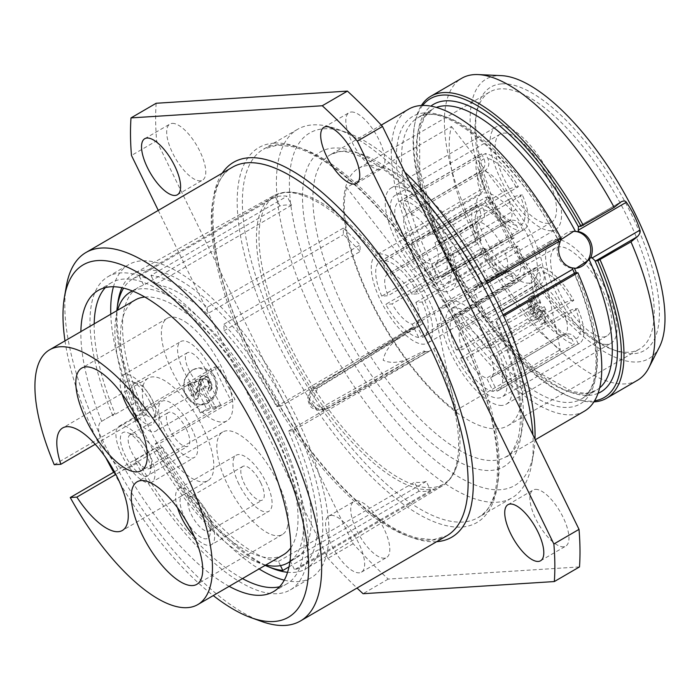 <?xml version="1.0" encoding="UTF-8"?>
<svg xmlns="http://www.w3.org/2000/svg" width="700" height="700" viewBox="0 0 700 700"><rect width="100%" height="100%" fill="white"/><g stroke="black" fill="none" stroke-linecap="round" stroke-linejoin="round"><path stroke-width="0.53" stroke-dasharray="3.5 2.62" d="M64.986 340.856A203.91 78.181 -120.2 0 0 105.77 457.642M113.636 472.264A203.91 78.181 -120.2 0 0 213.273 595.586M94.194 323.855A174.248 66.815 -120.2 0 0 114.984 413.56L101.675 421.312A27.808 10.657 -120.2 0 0 101.351 421.488A27.808 10.657 -120.2 0 0 103.862 446.67A27.808 10.657 -120.2 0 0 125.388 469.945L138.705 462.192A174.248 66.815 -120.2 0 0 242.48 578.585M101.675 421.312A174.248 66.815 59.8 0 1 80.876 331.608M229.162 586.337A174.248 66.815 59.8 0 1 125.388 469.945M66.334 286.195A213.176 81.743 -120.2 0 0 122.587 477.855A213.176 81.743 -120.2 0 0 261.476 621.407M192.168 370.002L184.52 379.059L183.689 391.387L190.269 401.494L201.285 404.915L208.171 402.824L215.556 393.785L215.994 381.483L209.528 371.368L198.931 367.92L192.168 370.002M192.605 369.976A18.541 16.817 -93.6 0 1 199.43 367.885A18.541 16.817 -93.6 0 1 216.764 381.43A18.541 16.817 -93.6 0 1 208.609 402.789A18.541 16.817 -93.6 0 1 201.784 404.88A18.541 16.817 -93.6 0 1 184.459 391.335A18.541 16.817 -93.6 0 1 192.605 369.976M197.934 398.475L201.933 380.783L203.875 378.56L206.885 379.549L209.16 383.162L209.808 385.525L208.88 388.815L209.921 390.95L211.286 389.602L212.03 386.977L211.977 384.808L210.079 379.881L208.442 377.545L204.409 375.506L201.836 376.451L200.471 377.79L196.263 395.054L190.426 383.092L188.457 384.239L195.965 399.621L197.934 398.475L197.234 398.519L201.171 380.835L202.335 379.059L204.715 378.77L207.541 381.5A213.176 81.743 59.8 0 0 208.381 383.215L209.037 385.578L208.136 388.859A213.176 81.743 59.8 0 0 209.221 390.994L210.577 389.646L211.286 387.021L210.14 381.64A213.176 81.743 59.8 0 1 209.3 379.934L207.673 377.598L203.691 375.55L201.127 376.495L199.754 377.842L195.51 395.106A213.176 81.743 59.8 0 1 189.718 383.136L187.749 384.283A213.176 81.743 59.8 0 0 195.265 399.665L197.234 398.519M201.933 380.783L201.171 380.835M203.088 379.015L202.335 379.059M203.875 378.56L203.123 378.604M205.476 378.726L204.715 378.77M206.885 379.549L206.115 379.592M208.32 381.456L207.541 381.5M209.16 383.162L208.381 383.215M209.808 385.525L209.037 385.578M209.641 387.266L208.889 387.319M208.88 388.815L208.136 388.859M209.921 390.95L209.221 390.994M211.286 389.602L210.577 389.646M212.03 386.977L211.286 387.021M211.977 384.808L211.225 384.86M210.919 381.588L210.14 381.64M210.079 379.881L209.3 379.934M208.442 377.545L207.673 377.598M206.815 376.294L206.071 376.346M204.409 375.506L203.691 375.55M202.624 375.996L201.915 376.04M201.836 376.451L201.127 376.495M200.471 377.79L199.754 377.842M199.71 379.339L198.975 379.382M196.263 395.054L195.51 395.106M190.426 383.092L189.718 383.136M188.457 384.239L187.749 384.283M195.965 399.621L195.265 399.665M158.27 210.411L327.976 558.355A352.205 135.048 -120.2 0 0 357.017 588.053M331.118 515.392A32.436 12.443 59.8 0 1 357.368 540.531A32.436 12.443 59.8 0 1 361.445 572.145A32.436 12.443 59.8 0 1 359.126 572.819A32.436 12.443 59.8 0 1 332.876 547.689A32.436 12.443 59.8 0 1 328.799 516.075A32.436 12.443 59.8 0 1 331.118 515.392M156.153 103.267A352.205 135.048 -120.2 0 0 156.625 140.822L131.477 155.461M156.625 140.822L353.132 543.716A352.205 135.048 -120.2 0 0 388.22 579.075L579.495 566.921M351.365 112.009A32.436 12.443 59.8 0 1 377.615 137.139A32.436 12.443 59.8 0 1 381.692 168.752A32.436 12.443 59.8 0 1 379.374 169.435A32.436 12.443 59.8 0 1 353.124 144.296A32.436 12.443 59.8 0 1 349.055 112.683A32.436 12.443 59.8 0 1 351.365 112.009M535.421 489.37A32.436 12.443 59.8 0 1 561.671 514.509A32.436 12.443 59.8 0 1 565.749 546.122A32.436 12.443 59.8 0 1 563.43 546.796A32.436 12.443 59.8 0 1 537.18 521.666A32.436 12.443 59.8 0 1 533.102 490.052A32.436 12.443 59.8 0 1 535.421 489.37M356.274 500.754A32.436 12.443 59.8 0 1 382.524 525.892A32.436 12.443 59.8 0 1 386.592 557.506A32.436 12.443 59.8 0 1 384.283 558.18A32.436 12.443 59.8 0 1 358.033 533.041A32.436 12.443 59.8 0 1 353.955 501.427A32.436 12.443 59.8 0 1 356.274 500.754M172.218 123.393A32.436 12.443 59.8 0 1 198.468 148.523A32.436 12.443 59.8 0 1 202.545 180.136A32.436 12.443 59.8 0 1 200.226 180.81A32.436 12.443 59.8 0 1 173.976 155.68A32.436 12.443 59.8 0 1 169.899 124.066A32.436 12.443 59.8 0 1 172.218 123.393M353.132 543.716L327.976 558.355M388.22 579.075L363.072 593.714M534.984 439.075A203.91 78.181 59.8 0 1 533.593 453.241A203.91 78.181 59.8 0 1 500.238 489.729A203.91 78.181 -120.2 0 1 326.533 314.694A203.91 78.181 -120.2 0 1 324.188 128.774A203.91 78.181 59.8 0 1 346.938 132.606L336.569 128.879A213.176 81.743 59.8 0 0 312.786 124.88A213.176 81.743 -120.2 0 0 297.561 129.325A213.176 81.743 -120.2 0 0 324.345 337.076A213.176 81.743 -120.2 0 0 496.843 502.241A213.176 81.743 59.8 0 0 512.059 497.796A213.176 81.743 59.8 0 0 531.711 464.091A213.176 81.743 59.8 0 0 532.91 434.831M336.569 128.879A213.176 81.743 59.8 0 1 410.471 183.785M346.938 132.606A203.91 78.181 59.8 0 1 404.766 172.104M473.909 287.569L479.903 287.192A182.131 69.834 -120.2 0 0 304.964 175.192A182.131 69.834 -120.2 0 0 438.252 448.472A182.131 69.834 -120.2 0 0 496.702 321.65L490.718 322.026A3.71 1.417 59.8 0 1 487.559 318.841L473.952 290.955A3.71 1.417 59.8 0 1 473.646 287.648A3.71 1.417 59.8 0 1 473.909 287.569L558.25 238.473A3.71 1.417 59.8 0 0 557.988 238.551A3.71 1.417 59.8 0 0 557.742 238.822A166.373 63.796 -120.2 0 0 398.519 137.918A166.373 63.796 -120.2 0 0 520.074 387.135A166.373 63.796 -120.2 0 0 574.245 272.668M486.465 281.741L482.685 283.946C479.281 286.02 478.354 287.105 479.903 287.192L479.15 287C451.377 235.244 412.072 188.107 379.286 166.53C358.409 154.053 344.26 149.336 336.849 152.39L330.234 154.814A174.711 66.99 -120.2 0 0 360.238 339.509A174.711 66.99 -120.2 0 0 506.03 456.802A174.711 66.99 -120.2 0 0 499.485 318.404L503.633 315.989M499.485 318.404C496.081 320.477 495.154 321.562 496.702 321.65L495.941 321.44C517.151 372.234 524.562 411.136 518.157 438.156C513.721 450.126 509.679 456.347 506.03 456.802L535.308 439.757M584.447 411.154A174.711 66.99 59.8 0 1 438.655 293.86A174.711 66.99 59.8 0 1 408.651 109.165M573.212 231.35A18.541 16.817 86.4 0 0 572.714 231.376A18.541 16.817 86.4 0 0 559.099 258.484A18.541 16.817 86.4 0 0 575.067 268.371A18.541 16.817 86.4 0 0 575.566 268.336M422.642 105.455A172.856 66.281 -120.2 0 0 414.365 126.035A172.856 66.281 -120.2 0 0 459.979 281.444A172.856 66.281 -120.2 0 0 572.6 397.854A172.856 66.281 -120.2 0 0 594.58 400.811M558.11 240.039L557.742 238.822M561.102 238.297L558.25 238.473M637.525 380.249A174.711 66.99 59.8 0 1 625.048 383.898A174.711 66.99 -120.2 0 1 483.683 248.526A174.711 66.99 -120.2 0 1 461.729 78.269M659.409 347.043A161.735 62.011 59.8 0 1 637.385 361.97A161.735 62.011 -120.2 0 1 499.608 223.134A161.735 62.011 -120.2 0 1 497.752 75.661A161.735 62.011 59.8 0 1 501.419 75.635M593.915 401.887A174.711 66.99 59.8 0 1 574.674 398.598A174.711 66.99 59.8 0 1 460.845 280.936A174.711 66.99 59.8 0 1 414.741 123.865A174.711 66.99 59.8 0 1 421.374 105.507M501.751 83.869A152.469 58.459 59.8 0 1 631.636 214.742A152.469 58.459 59.8 0 1 633.386 353.762A152.469 58.459 59.8 0 1 616.376 350.901A152.469 58.459 59.8 0 1 517.046 248.229A152.469 58.459 59.8 0 1 476.814 111.151A152.469 58.459 59.8 0 1 501.751 83.869M358.269 168.525A148.759 57.041 59.8 0 1 368.891 165.419A148.759 57.041 59.8 0 1 489.265 280.674A148.759 57.041 59.8 0 1 507.955 425.652A148.759 57.041 59.8 0 1 497.332 428.75A148.759 57.041 59.8 0 1 376.959 313.495A148.759 57.041 59.8 0 1 358.269 168.525L489.773 91.971A148.759 57.041 -120.2 0 1 500.395 88.865A148.759 57.041 59.8 0 1 620.76 204.129A148.759 57.041 59.8 0 1 639.45 349.099A148.759 57.041 59.8 0 1 628.827 352.205A148.759 57.041 -120.2 0 1 612.229 349.414L616.376 350.901M489.773 91.971A148.759 57.041 -120.2 0 0 476.061 115.491A148.759 57.041 -120.2 0 0 515.314 249.235A148.759 57.041 -120.2 0 0 612.229 349.414M346.623 187.53A147.367 56.508 -120.2 0 0 455.481 410.716L437.421 324.721A61.171 23.459 59.8 0 0 411.014 270.576L346.623 187.53L451.491 126.49A147.367 56.508 59.8 0 0 560.341 349.668L542.281 263.681L437.421 324.721M446.574 291.76A59.316 22.741 59.8 0 1 398.58 245.805A59.316 22.741 59.8 0 1 391.125 187.994A59.316 22.741 59.8 0 1 395.36 186.76A59.316 22.741 59.8 0 1 443.363 232.715A59.316 22.741 59.8 0 1 450.817 290.526A59.316 22.741 59.8 0 1 446.574 291.76M502.023 405.431A59.316 22.741 59.8 0 1 454.02 359.476A59.316 22.741 59.8 0 1 446.565 301.665A59.316 22.741 59.8 0 1 450.809 300.431A59.316 22.741 59.8 0 1 498.802 346.386A59.316 22.741 59.8 0 1 506.258 404.197A59.316 22.741 59.8 0 1 502.023 405.431M412.624 199.5A50.977 19.547 -120.2 0 0 395.325 195.204A50.977 19.547 -120.2 0 0 396.191 233.1A50.977 19.547 -120.2 0 0 429.319 279.011A50.977 19.547 -120.2 0 0 446.618 283.316A50.977 19.547 -120.2 0 0 445.751 245.42A50.977 19.547 -120.2 0 0 412.624 199.5M400.767 236.311A43.566 16.704 59.8 0 1 399.053 201.609A43.566 16.704 59.8 0 1 400.321 201.049L481.512 153.781A43.566 16.704 59.8 0 0 480.244 154.35A43.566 16.704 59.8 0 0 481.959 189.053L485.301 189.157L480.883 192.955L407.094 235.909L400.767 236.311L481.959 189.053M481.512 153.781L483.971 158.821C485.975 164.141 484.855 168.332 480.611 171.412L406.822 214.366L400.321 201.049M406.822 214.366A28.639 10.981 -120.2 0 0 406.56 214.506A28.639 10.981 -120.2 0 0 407.094 235.909M404.215 200.795A43.566 16.704 59.8 0 1 437.168 234.001L430.841 234.404A28.639 10.981 -120.2 0 0 410.716 214.121L404.215 200.795L485.406 153.536A43.566 16.704 59.8 0 1 518.359 186.734L437.168 234.001M441.175 242.209A43.566 16.704 59.8 0 1 442.89 276.911A43.566 16.704 59.8 0 1 441.613 277.471L435.12 264.154A28.639 10.981 -120.2 0 0 435.382 264.014A28.639 10.981 -120.2 0 0 434.849 242.602L441.175 242.209L522.366 194.941A43.566 16.704 -120.2 0 1 524.072 229.644A43.566 16.704 -120.2 0 1 522.804 230.213L441.613 277.471M437.719 277.725A43.566 16.704 59.8 0 1 404.766 244.519L485.957 197.251A43.566 16.704 -120.2 0 0 518.91 230.457L437.719 277.725L431.226 264.399A28.639 10.981 -120.2 0 1 411.092 244.116L404.766 244.519M506.179 391.326A50.977 19.547 -120.2 0 0 488.801 335.912A50.977 19.547 -120.2 0 0 450.765 308.875A50.977 19.547 -120.2 0 0 446.644 314.536A50.977 19.547 -120.2 0 0 464.021 369.959A50.977 19.547 -120.2 0 0 502.058 396.988A50.977 19.547 -120.2 0 0 506.179 391.326M456.207 349.983A43.566 16.704 59.8 0 1 454.492 315.28A43.566 16.704 59.8 0 1 455.77 314.72L536.952 267.453A43.566 16.704 59.8 0 0 535.684 268.021A43.566 16.704 59.8 0 0 537.399 302.724L540.75 302.829L536.331 306.626L462.534 349.589L456.207 349.983L537.399 302.724M536.952 267.453L539.411 272.493C541.415 277.812 540.295 282.012 536.06 285.084L462.262 328.037L455.77 314.72M462.262 328.037A28.639 10.981 -120.2 0 0 462 328.178A28.639 10.981 -120.2 0 0 462.534 349.589M459.664 314.466A43.566 16.704 59.8 0 1 492.616 347.672L486.29 348.075A28.639 10.981 -120.2 0 0 466.156 327.793L459.664 314.466L540.855 267.207A43.566 16.704 59.8 0 1 573.799 300.414L492.616 347.672M496.615 355.88A43.566 16.704 59.8 0 1 498.33 390.582A43.566 16.704 59.8 0 1 497.061 391.142L490.56 377.825A28.639 10.981 -120.2 0 0 490.823 377.685A28.639 10.981 -120.2 0 0 490.289 356.283L496.615 355.88L577.806 308.613A43.566 16.704 -120.2 0 1 579.521 343.315A43.566 16.704 -120.2 0 1 578.253 343.884L497.061 391.142M493.168 391.396A43.566 16.704 59.8 0 1 460.215 358.19L541.406 310.922A43.566 16.704 -120.2 0 0 574.35 344.129L493.168 391.396L486.666 378.07A28.639 10.981 -120.2 0 1 466.541 357.787L460.215 358.19M423.377 297.701A50.977 19.547 -120.2 0 0 376.311 255.01A50.977 19.547 -120.2 0 0 380.537 300.422A50.977 19.547 -120.2 0 0 427.604 343.123A50.977 19.547 -120.2 0 0 423.377 297.701M381.754 296.118A43.566 16.704 59.8 0 1 380.039 261.415A43.566 16.704 59.8 0 1 381.308 260.846L477.295 204.977A43.566 16.704 59.8 0 0 476.026 205.537A43.566 16.704 59.8 0 0 477.741 240.24L481.084 240.354L476.665 244.151L388.08 295.715L381.754 296.118L477.741 240.24M477.295 204.977L479.754 210.009C481.758 215.329 480.637 219.529 476.394 222.6L387.809 274.172L381.308 260.846M387.809 274.172A28.639 10.981 -120.2 0 0 387.546 274.312A28.639 10.981 -120.2 0 0 388.08 295.715M385.201 260.601A43.566 16.704 59.8 0 1 418.154 293.808L411.828 294.21A28.639 10.981 -120.2 0 0 391.703 273.928L385.201 260.601L481.189 204.724A43.566 16.704 59.8 0 1 514.141 237.93L418.154 293.808M422.161 302.006A43.566 16.704 59.8 0 1 423.876 336.709A43.566 16.704 59.8 0 1 422.599 337.277L416.106 323.96A28.639 10.981 -120.2 0 0 416.369 323.82A28.639 10.981 -120.2 0 0 415.835 302.409L422.161 302.006L518.14 246.138A43.566 16.704 -120.2 0 1 519.855 280.84A43.566 16.704 -120.2 0 1 518.586 281.4L422.599 337.277M418.705 337.523A43.566 16.704 59.8 0 1 385.752 304.325L481.74 248.447A43.566 16.704 -120.2 0 0 514.692 281.654L418.705 337.523L412.213 324.205A28.639 10.981 -120.2 0 1 392.079 303.922L385.752 304.325M455.481 410.716L560.341 349.668M451.491 126.49L515.874 209.536A61.171 23.459 59.8 0 1 542.281 263.681M545.921 309.96L541.249 310.257L546.858 321.746L545.291 321.842L532.49 295.592L534.048 295.496L539.648 306.976L544.329 306.679L545.921 309.96L541.485 312.55L536.812 312.848L542.413 324.328L540.855 324.433L528.054 298.174L529.611 298.078L535.211 309.566L539.884 309.269L541.485 312.55M541.336 317.021L539.779 317.118L531.773 300.711L533.339 300.615L541.336 317.021L536.9 319.602L535.343 319.707L527.336 303.301L528.894 303.196L536.9 319.602M535.824 312.296L534.266 312.392L531.064 305.83L532.621 305.734L535.824 312.296L531.379 314.877L529.821 314.983L526.619 308.42L528.185 308.315L531.379 314.877M528.238 236.661A50.977 19.547 -120.2 0 0 481.171 193.961A50.977 19.547 -120.2 0 0 485.398 239.382A50.977 19.547 -120.2 0 0 532.464 282.074A50.977 19.547 -120.2 0 0 528.238 236.661M541.249 310.257L536.812 312.848M544.329 306.679L539.884 309.269M539.648 306.976L535.211 309.566M534.048 295.496L529.611 298.078M532.49 295.592L528.054 298.174M545.291 321.842L540.855 324.433M546.858 321.746L542.413 324.328M539.779 317.118L535.343 319.707M533.339 300.615L528.894 303.196M531.773 300.711L527.336 303.301M534.266 312.392L529.821 314.983M532.621 305.734L528.185 308.315M531.064 305.83L526.619 308.42M517.484 138.46A50.977 19.547 -120.2 0 0 500.185 134.155A50.977 19.547 -120.2 0 0 501.051 172.051A50.977 19.547 -120.2 0 0 534.179 217.971A50.977 19.547 -120.2 0 0 551.477 222.268A50.977 19.547 -120.2 0 0 550.62 184.38A50.977 19.547 -120.2 0 0 517.484 138.46M551.442 230.72A59.316 22.741 59.8 0 1 503.44 184.756A59.316 22.741 59.8 0 1 495.994 126.954A59.316 22.741 59.8 0 1 500.229 125.711A59.316 22.741 59.8 0 1 548.222 171.675A59.316 22.741 59.8 0 1 555.678 229.477A59.316 22.741 59.8 0 1 551.442 230.72M611.048 330.277A50.977 19.547 -120.2 0 0 593.67 274.864A50.977 19.547 -120.2 0 0 555.634 247.835A50.977 19.547 -120.2 0 0 551.504 253.496A50.977 19.547 -120.2 0 0 568.881 308.91A50.977 19.547 -120.2 0 0 606.926 335.947A50.977 19.547 -120.2 0 0 611.048 330.277M606.883 344.391A59.316 22.741 59.8 0 1 558.889 298.428A59.316 22.741 59.8 0 1 551.434 240.625A59.316 22.741 59.8 0 1 555.669 239.382A59.316 22.741 59.8 0 1 603.671 285.346A59.316 22.741 59.8 0 1 611.117 343.149A59.316 22.741 59.8 0 1 606.883 344.391M514.141 237.93L511.752 238.079C508.891 238.499 505.111 240.021 500.421 242.638L411.828 294.21M500.421 242.638A28.639 10.981 -120.2 0 0 480.287 222.355L391.703 273.928M480.287 222.355C484.531 219.284 485.651 215.084 483.648 209.764L481.189 204.724M518.586 281.4L516.136 276.369C513.205 271.582 509.39 270.261 504.691 272.387A28.639 10.981 -120.2 0 0 504.954 272.248A28.639 10.981 -120.2 0 0 504.42 250.845L415.835 302.409M504.42 250.845C509.119 248.229 512.89 246.706 515.751 246.286L518.14 246.138M481.74 248.447L485.074 248.526L480.673 252.35L392.079 303.922M480.673 252.35A28.639 10.981 -120.2 0 0 500.798 272.632L412.213 324.205M416.369 323.82L505.181 272.125L416.106 323.96M500.798 272.632L506.336 271.766L512.234 276.614L514.692 281.654M518.359 186.734L515.97 186.891C513.109 187.311 509.329 188.834 504.639 191.45L430.841 234.404M504.639 191.45A28.639 10.981 -120.2 0 0 484.505 171.168L410.716 214.121M484.505 171.168C488.749 168.088 489.869 163.888 487.865 158.567L485.406 153.536M522.804 230.213L520.354 225.172C517.423 220.395 513.608 219.065 508.909 221.191A28.639 10.981 -120.2 0 0 509.171 221.051A28.639 10.981 -120.2 0 0 508.637 199.649L434.849 242.602M508.637 199.649C513.336 197.032 517.108 195.519 519.969 195.09L522.366 194.941M485.957 197.251L489.291 197.339L484.89 201.162L411.092 244.116M484.89 201.162A28.639 10.981 -120.2 0 0 505.015 221.445L431.226 264.399M435.382 264.014L509.399 220.929L435.12 264.154M505.015 221.445L510.554 220.579L516.451 225.418L518.91 230.457M573.799 300.414L571.41 300.562C568.549 300.983 564.778 302.505 560.079 305.121L486.29 348.075M560.079 305.121A28.639 10.981 -120.2 0 0 539.954 284.839L466.156 327.793M539.954 284.839C544.189 281.759 545.309 277.567 543.305 272.248L540.855 267.207M578.253 343.884L575.794 338.844C572.863 334.066 569.056 332.736 564.349 334.863A28.639 10.981 -120.2 0 0 564.611 334.723A28.639 10.981 -120.2 0 0 564.077 313.32L490.289 356.283M564.077 313.32C568.776 310.704 572.556 309.19 575.409 308.77L577.806 308.613M541.406 310.922L544.731 311.01L540.33 314.834L466.541 357.787M540.33 314.834A28.639 10.981 -120.2 0 0 560.455 335.116L486.666 378.07M490.823 377.685L564.839 334.6L490.56 377.825M560.455 335.116L565.994 334.25L571.9 339.098L574.35 344.129M114.984 413.56A27.808 10.657 -120.2 0 0 114.669 413.735A27.808 10.657 -120.2 0 0 112.857 415.739L133.569 403.681A27.808 10.657 -120.2 0 0 137.69 426.449A27.808 10.657 -120.2 0 0 155.365 448.35A181.204 69.475 -120.2 0 0 259.07 568.925M112.857 415.739A181.204 69.475 59.8 0 1 107.984 276.684A181.204 69.475 59.8 0 1 259.192 398.326A181.204 69.475 59.8 0 1 290.308 589.881A181.204 69.475 59.8 0 1 134.645 460.407L155.365 448.35M134.645 460.407A27.808 10.657 -120.2 0 0 138.705 462.192M279.571 586.749A174.248 66.815 -120.2 0 0 286.816 583.879A174.248 66.815 -120.2 0 0 256.891 399.674A174.248 66.815 -120.2 0 0 111.484 282.695A174.248 66.815 -120.2 0 0 105.411 287.569M284.261 580.16A181.204 69.475 -120.2 0 0 311.027 577.824A181.204 69.475 -120.2 0 0 279.912 386.269A181.204 69.475 -120.2 0 0 128.704 264.626A181.204 69.475 -120.2 0 0 113.461 286.746M110.784 314.204A181.204 69.475 -120.2 0 0 133.569 403.681M280.761 406.201L276.465 406.481A156.651 60.069 59.8 0 0 224.009 330.785L223.93 324.196A166.836 63.971 -120.2 0 1 280.761 406.201L416.885 326.961A166.836 63.971 59.8 0 1 416.955 327.101L413.368 327.338L313.329 388.588L308.525 401.87L319.217 410.174L323.269 408.966L327.39 408.704L323.374 409.911L312.812 401.581L317.45 388.325L421.82 324.38A167.825 64.348 -120.2 0 0 285.066 192.553A167.825 64.348 -120.2 0 0 273.49 195.825L134.33 273.35A170.835 65.502 -120.2 0 1 146.116 270.016A170.835 65.502 59.8 0 1 284.06 401.844A170.835 65.502 59.8 0 1 306.215 568.628A170.835 65.502 59.8 0 1 293.615 572.434A170.835 65.502 -120.2 0 1 287.578 572.303M134.33 273.35A170.835 65.502 -120.2 0 0 121.922 287.744M117.407 306.276A170.835 65.502 -120.2 0 0 163.249 454.177A170.835 65.502 -120.2 0 0 269.229 567.079M327.39 408.704L435.33 347.795A166.836 63.971 59.8 0 1 458.238 460.574A166.836 63.971 59.8 0 1 443.415 484.137A166.836 63.971 59.8 0 1 304.194 372.129A166.836 63.971 59.8 0 1 275.546 195.764A166.836 63.971 59.8 0 1 303.354 194.504A166.836 63.971 59.8 0 1 423.342 323.225L416.955 327.101M317.45 388.325L313.329 388.588A1.855 0.735 -121.5 0 0 313.189 388.631C308.648 392.779 306.95 396.804 308.096 400.715C309.908 405.668 309.697 408.599 319.217 410.174L323.374 409.911M413.236 327.373L313.189 388.631A1.855 0.735 -121.5 0 0 313.355 390.276C303.485 395.579 312.2 413.446 321.694 407.374L407.435 359.188L424.165 350.892A156.651 60.069 59.8 0 1 424.594 351.846L428.89 351.575A166.836 63.971 59.8 0 0 428.82 351.426L435.33 347.795M321.694 407.374A1.855 0.744 60.7 0 0 323.269 408.966L425.233 351.654L424.165 350.892M132.431 290.981A156.651 60.069 -120.2 0 1 275.074 423.22A156.651 60.069 59.8 0 1 289.949 561.566M265.79 565.014A156.651 60.069 59.8 0 1 143.421 431.585A156.651 60.069 -120.2 0 1 117.504 310.293M202.16 379.531L208.329 393.803L215.862 407.627L220.701 404.81L213.255 390.933L206.999 376.723L193.76 382.454L187.311 386.19L206.999 376.723M280.464 565.609L278.425 561.426A156.651 60.069 59.8 0 1 159.548 443.511L235.007 399.578A156.651 60.069 59.8 0 1 226.537 383.206A156.651 60.069 59.8 0 1 218.995 366.765L143.544 410.69A156.651 60.069 59.8 0 1 138.093 287.56A156.651 60.069 59.8 0 1 143.701 285.215L279.825 205.966A156.651 60.069 59.8 0 1 291.506 205.231L287.096 196.184A166.836 63.971 59.8 0 0 275.415 196.928L279.825 205.966M278.425 561.426L414.54 482.186A156.651 60.069 59.8 0 0 426.23 481.442L430.64 490.49A166.836 63.971 59.8 0 1 418.959 491.225L414.54 482.186M424.594 351.846L288.47 431.086A156.651 60.069 59.8 0 1 295.715 558.337A156.651 60.069 59.8 0 1 290.106 560.683L426.23 481.442M276.465 406.481L412.589 327.233A156.651 60.069 59.8 0 1 413.096 328.186L397.477 338.765C389.366 345.24 384.606 352.415 383.197 360.281C389.944 363.361 398.029 362.994 407.435 359.188M224.009 330.785L360.132 251.545L360.054 244.956A166.836 63.971 59.8 0 0 343.297 228.078L343.385 234.666A156.651 60.069 59.8 0 1 360.132 251.545M291.506 205.231L155.383 284.471A156.651 60.069 59.8 0 1 207.261 313.906L343.385 234.666M283.395 554.767A147.367 56.508 59.8 0 1 155.82 447.711L162.418 447.291A59.316 22.741 -120.2 0 0 207.935 480.646A59.316 22.741 -120.2 0 0 197.75 417.944A59.316 22.741 -120.2 0 0 148.251 378.114A59.316 22.741 -120.2 0 0 146.414 414.479L139.816 414.899A147.367 56.508 59.8 0 1 135.109 300.037M144.812 297.027A147.367 56.508 59.8 0 1 258.081 398.974A147.367 56.508 59.8 0 1 290.806 547.811M164.465 430.246A32.436 12.443 59.8 0 1 161.77 401.345A32.436 12.443 59.8 0 1 191.721 428.514A32.436 12.443 59.8 0 1 194.416 457.415A32.436 12.443 59.8 0 1 164.465 430.246M187.39 323.321A59.316 22.741 -120.2 0 0 167.265 318.316A59.316 22.741 -120.2 0 0 168.271 362.408A59.316 22.741 -120.2 0 0 206.824 415.835A59.316 22.741 -120.2 0 0 226.949 420.84A59.316 22.741 -120.2 0 0 225.943 376.749A59.316 22.741 -120.2 0 0 187.39 323.321M183.479 370.44A32.436 12.443 59.8 0 1 180.784 341.539A32.436 12.443 59.8 0 1 210.735 368.716A32.436 12.443 59.8 0 1 213.43 397.618A32.436 12.443 59.8 0 1 183.479 370.44M287.184 527.931A59.316 22.741 -120.2 0 0 266.971 463.444A59.316 22.741 -120.2 0 0 222.705 431.988A59.316 22.741 -120.2 0 0 217.91 438.576A59.316 22.741 -120.2 0 0 238.131 503.055A59.316 22.741 -120.2 0 0 282.389 534.52A59.316 22.741 -120.2 0 0 287.184 527.931M238.919 484.12A32.436 12.443 59.8 0 1 236.233 455.219A32.436 12.443 59.8 0 1 266.184 482.387A32.436 12.443 59.8 0 1 268.87 511.289A32.436 12.443 59.8 0 1 238.919 484.12M186.27 428.864A19.46 7.464 59.8 0 1 187.889 446.206A19.46 7.464 59.8 0 1 169.916 429.905A19.46 7.464 59.8 0 1 168.298 412.562A19.46 7.464 59.8 0 1 186.27 428.864M205.284 369.058A19.46 7.464 59.8 0 1 206.903 386.4A19.46 7.464 59.8 0 1 188.93 370.099A19.46 7.464 59.8 0 1 187.311 352.756A19.46 7.464 59.8 0 1 205.284 369.058M260.724 482.729A19.46 7.464 59.8 0 1 262.342 500.071A19.46 7.464 59.8 0 1 244.37 483.77A19.46 7.464 59.8 0 1 242.76 466.427A19.46 7.464 59.8 0 1 260.724 482.729M54.259 464.704L139.816 414.899M114.459 471.791L155.82 447.711M162.418 447.291L115.85 474.407M265.134 565.399A166.836 63.971 59.8 0 1 155.242 443.783L159.548 443.511M155.242 443.783L230.694 399.858L235.007 399.578M146.414 414.479L95.218 444.281M116.847 310.669A166.836 63.971 -120.2 0 0 139.23 410.97L214.69 367.036L218.995 366.765M139.23 410.97L143.544 410.69M214.69 367.036A166.836 63.971 -120.2 0 0 230.694 399.858M288.47 431.086L292.766 430.815L428.89 351.575M292.766 430.815A166.836 63.971 59.8 0 1 300.842 567.131A166.836 63.971 59.8 0 1 294.516 569.73L430.64 490.49M289.012 566.869L418.959 491.225M275.415 196.928L139.291 276.168A166.836 63.971 -120.2 0 0 132.974 278.766A166.836 63.971 -120.2 0 0 123.602 288.129M343.297 228.078L207.174 307.317A166.836 63.971 -120.2 0 0 150.972 275.424L287.096 196.184M223.93 324.196L360.054 244.956M421.82 324.38L423.342 323.225M425.233 351.654L428.82 351.426M416.885 326.961L412.589 327.233M413.368 327.338L413.096 328.186L413.368 327.338M290.106 560.683L294.516 569.73M139.291 276.168L143.701 285.215M155.383 284.471L150.972 275.424M207.174 307.317L207.261 313.906M193.76 382.454L206.771 409.141L200.322 412.86L187.311 386.19M215.862 407.627L210.998 409.098L197.549 381.517M206.771 409.141L220.701 404.81M200.322 412.86L210.998 409.098M151.76 482.248A32.436 12.443 -120.2 0 1 121.809 455.079A32.436 12.443 59.8 0 1 119.122 426.178A32.436 12.443 59.8 0 1 149.074 453.346A32.436 12.443 -120.2 0 1 151.76 482.248L194.416 457.415M145.959 453.548A25.025 9.599 59.8 0 1 150.334 471.887A25.025 9.599 59.8 0 1 140.219 474.198A25.025 9.599 59.8 0 1 124.924 454.877A25.025 9.599 59.8 0 1 127.426 432.53A25.025 9.599 59.8 0 1 145.959 453.548M130.086 434.805A19.46 7.464 -120.2 0 1 133.648 434.77A19.46 7.464 -120.2 0 1 148.059 451.106A19.46 7.464 59.8 0 1 151.463 465.369A19.46 7.464 59.8 0 1 149.669 468.449A19.46 7.464 59.8 0 1 131.705 452.148A19.46 7.464 -120.2 0 1 130.086 434.805L168.298 412.562M122.08 394.065A32.436 12.443 59.8 0 1 123.34 374.981A32.436 12.443 59.8 0 1 153.291 402.159A32.436 12.443 -120.2 0 1 155.977 431.06L213.43 397.618M138.766 422.73A32.436 12.443 -120.2 0 0 155.977 431.06M150.176 402.351A25.025 9.599 59.8 0 1 154.56 420.691A25.025 9.599 59.8 0 1 144.436 423.01A25.025 9.599 59.8 0 1 129.141 403.69A25.025 9.599 59.8 0 1 131.644 381.342A25.025 9.599 59.8 0 1 150.176 402.351M134.304 383.618A19.46 7.464 -120.2 0 1 137.865 383.574A19.46 7.464 -120.2 0 1 152.276 399.919A19.46 7.464 59.8 0 1 155.68 414.181A19.46 7.464 59.8 0 1 153.886 417.261A19.46 7.464 59.8 0 1 135.923 400.96A19.46 7.464 -120.2 0 1 134.304 383.618L187.311 352.756M177.52 507.745A32.436 12.443 59.8 0 1 178.78 488.661A32.436 12.443 59.8 0 1 208.731 515.83A32.436 12.443 -120.2 0 1 211.418 544.731L268.87 511.289M194.206 536.401A32.436 12.443 -120.2 0 0 211.418 544.731M205.616 516.023A25.025 9.599 59.8 0 1 210 534.363A25.025 9.599 59.8 0 1 199.876 536.681A25.025 9.599 59.8 0 1 184.581 517.361A25.025 9.599 59.8 0 1 187.093 495.014A25.025 9.599 59.8 0 1 205.616 516.023M189.744 497.289A19.46 7.464 -120.2 0 1 193.305 497.245A19.46 7.464 -120.2 0 1 207.716 513.59A19.46 7.464 59.8 0 1 211.129 527.852A19.46 7.464 59.8 0 1 209.335 530.933A19.46 7.464 59.8 0 1 191.362 514.631A19.46 7.464 -120.2 0 1 189.744 497.289L242.76 466.427M446.959 535.692A213.176 81.743 59.8 0 1 431.734 540.137A213.176 81.743 59.8 0 1 259.245 374.973A213.176 81.743 59.8 0 1 232.461 167.221C204.794 180.285 205.625 251.431 241.124 332.045C262.631 381.666 290.098 426.379 323.523 466.2C337.033 482.09 350.49 495.696 363.895 507.01C384.064 523.871 402.106 534.258 418.014 538.169L433.099 539.726L446.959 535.692M436.686 541.678A216.886 83.16 59.8 0 1 436.301 541.704A216.886 83.16 59.8 0 1 270.567 391.169A216.886 83.16 59.8 0 1 222.189 173.206M274.199 143.133A216.886 83.16 -120.2 0 0 276.692 340.882A216.886 83.16 -120.2 0 0 461.449 527.056A216.886 83.16 -120.2 0 0 458.955 329.306A216.886 83.16 -120.2 0 0 274.199 143.133M278.757 144.69A213.176 81.743 -120.2 0 0 263.533 149.135A213.176 81.743 -120.2 0 0 290.316 356.886A213.176 81.743 -120.2 0 0 462.805 522.051A213.176 81.743 -120.2 0 0 478.03 517.606A213.176 81.743 -120.2 0 0 451.255 309.855A213.176 81.743 -120.2 0 0 278.757 144.69M482.685 283.946A174.711 66.99 -120.2 0 0 330.234 154.814L381.264 125.107M503.099 314.816L490.718 322.026M487.559 318.841L501.261 310.861M487.261 283.203L473.952 290.955M598.036 393.33A166.373 63.796 59.8 0 1 462.131 280.192A166.373 63.796 59.8 0 1 430.859 106.146M599.637 387.922A162.662 62.37 59.8 0 1 596.137 390.399A162.662 62.37 59.8 0 1 460.399 281.199A162.662 62.37 59.8 0 1 432.469 109.244A162.662 62.37 59.8 0 1 436.354 107.424M560.053 238.901A162.662 62.37 -120.2 0 0 417.672 117.854A162.662 62.37 -120.2 0 0 445.602 289.817A162.662 62.37 -120.2 0 0 581.341 399.017A162.662 62.37 -120.2 0 0 576.406 272.842M620.655 202.143L578.961 226.415M515.874 209.536L411.014 270.576M476.394 222.6A28.639 10.981 -120.2 0 0 476.14 222.74A28.639 10.981 -120.2 0 0 476.665 244.151M511.752 238.079A37.905 14.534 -120.2 0 0 483.648 209.764M479.754 210.009A37.905 14.534 -120.2 0 0 480.13 240.091M484.137 248.29A37.905 14.534 -120.2 0 0 512.234 276.614M516.136 276.369A37.905 14.534 -120.2 0 0 515.751 246.286M480.611 171.412A28.639 10.981 -120.2 0 0 480.358 171.553A28.639 10.981 -120.2 0 0 480.883 192.955M515.97 186.891A37.905 14.534 -120.2 0 0 487.865 158.567M483.971 158.821A37.905 14.534 -120.2 0 0 484.347 188.895M488.355 197.102A37.905 14.534 -120.2 0 0 516.451 225.418M520.354 225.172A37.905 14.534 -120.2 0 0 519.969 195.09M536.06 285.084A28.639 10.981 -120.2 0 0 535.798 285.224A28.639 10.981 -120.2 0 0 536.331 306.626M571.41 300.562A37.905 14.534 -120.2 0 0 543.305 272.248M539.411 272.493A37.905 14.534 -120.2 0 0 539.796 302.575M543.795 310.774A37.905 14.534 -120.2 0 0 571.9 339.098M575.794 338.844A37.905 14.534 -120.2 0 0 575.409 308.77M303.354 194.504C291.743 190.89 281.785 191.327 273.49 195.825A167.825 64.348 -120.2 0 0 293.886 359.065A167.825 64.348 -120.2 0 0 429.966 489.633A167.825 64.348 -120.2 0 0 442.348 485.896A167.825 64.348 -120.2 0 0 433.773 348.88M397.477 338.765L313.355 390.276M212.38 407.164L199.133 380.004M199.43 367.885L198.931 367.92M201.784 404.88L201.285 404.915M356.536 183.4L381.692 168.752M323.899 127.33L349.055 112.683M540.593 560.761L565.749 546.122M507.955 504.691L533.102 490.052M361.445 572.145L386.592 557.506M328.799 516.075L353.955 501.427M177.389 194.775L202.545 180.136M144.751 138.705L169.899 124.066M297.561 129.325L263.533 149.135L277.392 145.11L292.486 146.659C308.394 150.57 326.428 160.956 346.596 177.817C360.001 189.131 373.459 202.737 386.977 218.627C420.394 258.449 447.86 303.161 469.367 352.783C504.875 433.396 505.698 504.543 478.03 517.606L512.059 497.796M533.593 453.241L531.711 464.091M575.067 268.371L576.065 268.31M573.449 271.6C587.79 305.06 595.306 334.023 595.997 358.479C596.173 367.675 595.289 375.471 593.355 381.876C590.704 390.32 586.696 396.034 581.341 399.017L596.137 390.399L585.664 393.391L571.935 391.493L537.084 371.499L498.391 332.299L462.376 280.053L434.735 222.941L419.746 169.934L419.562 129.754L424.699 116.874L432.469 109.244L417.672 117.854C441.245 98.42 515.051 156.826 557.856 239.636M572.714 231.376L573.711 231.306M473.646 287.648L557.988 238.551M578.699 226.494L621.364 201.661M476.061 115.491L476.814 111.151M507.955 425.652L639.45 349.099M481.171 193.961L376.311 255.01M532.464 282.074L427.604 343.123M500.185 134.155L395.325 195.204M551.477 222.268L446.618 283.316M391.125 187.994L495.994 126.954M450.817 290.526L555.678 229.477M555.634 247.835L450.765 308.875M606.926 335.947L502.058 396.988M446.565 301.665L551.434 240.625M506.258 404.197L611.117 343.149M380.039 261.415L476.026 205.537M481.084 240.354C474.276 221.909 477.951 221.646 477.286 221.638L387.546 274.312M423.876 336.709L519.855 280.84M506.336 271.766C507.071 272.676 498.873 267.969 495.495 263.358L485.074 248.526M399.053 201.609L480.244 154.35M485.301 189.157C478.494 170.713 482.169 170.459 481.504 170.441L406.56 214.506M442.89 276.911L524.072 229.644M510.554 220.579C511.289 221.48 503.09 216.781 499.713 212.161L489.291 197.339M454.492 315.28L535.684 268.021M540.75 302.829C533.934 284.384 537.617 284.13 536.944 284.113L462 328.178M498.33 390.582L579.521 343.315M565.994 334.25C566.738 335.151 558.53 330.453 555.153 325.832L544.731 311.01M572.6 397.854L574.674 398.598M414.365 126.035L414.741 123.865M114.669 413.735L101.351 421.488M273.499 591.631L286.816 583.879M98.166 290.447L111.484 282.695M290.308 589.881L311.027 577.824M107.984 276.684L128.704 264.626M458.238 460.574C455.648 472.456 450.354 480.9 442.348 485.896L306.215 568.628M289.931 561.697L295.715 558.337M132.309 290.929L138.093 287.56M148.251 378.114L62.694 427.928M207.935 480.646L122.378 530.46M167.265 318.316L81.707 368.121M226.949 420.84L141.391 470.654M222.705 431.988L137.148 481.793M282.389 534.52L196.831 584.325M300.842 567.131L443.415 484.137M132.974 278.766L275.546 195.764M119.122 426.178L161.77 401.345M151.463 465.369L150.334 471.887M133.648 434.77L127.426 432.53M149.669 468.449L187.889 446.206M123.34 374.981L180.784 341.539M155.68 414.181L154.56 420.691M137.865 383.574L131.644 381.342M153.886 417.261L206.903 386.4M178.78 488.661L236.233 455.219M211.129 527.852L210 534.363M193.305 497.245L187.093 495.014M209.335 530.933L262.342 500.071"/><path stroke-width="1.05" d="M213.273 595.586A203.91 78.181 -120.2 0 0 251.108 617.689A203.91 78.181 -120.2 0 0 273.858 621.512A203.91 78.181 59.8 0 0 271.512 435.592A203.91 78.181 59.8 0 0 97.808 260.558A203.91 78.181 -120.2 0 0 64.453 297.045A203.91 78.181 -120.2 0 0 64.986 340.856M105.77 457.642A203.91 78.181 -120.2 0 0 113.636 472.264M80.876 331.608A174.248 66.815 59.8 0 1 98.166 290.447A174.248 66.815 59.8 0 1 243.574 407.426A174.248 66.815 59.8 0 1 273.499 591.631A174.248 66.815 59.8 0 1 229.162 586.337M251.108 617.689L261.476 621.407A213.176 81.743 -120.2 0 0 285.259 625.415A213.176 81.743 59.8 0 0 300.484 620.961A213.176 81.743 59.8 0 0 273.7 413.219A213.176 81.743 59.8 0 0 101.203 248.045A213.176 81.743 -120.2 0 0 85.978 252.49A213.176 81.743 -120.2 0 0 66.334 286.195L64.453 297.045M357.017 588.053A352.205 135.048 -120.2 0 0 363.072 593.714L554.339 581.56A352.205 135.048 -120.2 0 0 553.866 544.005L357.359 141.111A352.205 135.048 -120.2 0 0 322.271 105.752L131.005 117.906A352.205 135.048 -120.2 0 0 131.477 155.461L158.27 210.411M326.217 126.648A32.436 12.443 59.8 0 1 352.467 151.786A32.436 12.443 59.8 0 1 356.536 183.4A32.436 12.443 59.8 0 1 354.226 184.074A32.436 12.443 59.8 0 1 327.976 158.944A32.436 12.443 59.8 0 1 323.899 127.33A32.436 12.443 59.8 0 1 326.217 126.648M510.265 504.017A32.436 12.443 59.8 0 1 536.515 529.148A32.436 12.443 59.8 0 1 540.593 560.761A32.436 12.443 59.8 0 1 538.274 561.444A32.436 12.443 59.8 0 1 512.024 536.305A32.436 12.443 59.8 0 1 507.955 504.691A32.436 12.443 59.8 0 1 510.265 504.017M147.061 138.031A32.436 12.443 59.8 0 1 173.311 163.161A32.436 12.443 59.8 0 1 177.389 194.775A32.436 12.443 59.8 0 1 175.07 195.457A32.436 12.443 59.8 0 1 148.82 170.319A32.436 12.443 59.8 0 1 144.751 138.705A32.436 12.443 59.8 0 1 147.061 138.031M554.339 581.56L579.495 566.921A352.205 135.048 -120.2 0 0 579.023 529.366L382.515 126.472A352.205 135.048 -120.2 0 0 347.428 91.114L156.153 103.267L131.005 117.906M579.023 529.366L553.866 544.005M382.515 126.472L357.359 141.111M347.428 91.114L322.271 105.752M410.471 183.785A213.176 81.743 59.8 0 1 532.91 434.831M404.766 172.104A203.91 78.181 59.8 0 1 534.984 439.075M486.465 281.741L561.102 238.297A174.711 66.99 59.8 0 0 408.651 109.165L381.264 125.107M503.633 315.989L577.903 272.746A174.711 66.99 59.8 0 1 584.447 411.154L535.308 439.757M577.903 272.746L575.05 272.93A3.71 1.417 59.8 0 1 574.245 272.668L572.101 267.89L576.065 268.31L589.251 259.709L591.08 256.839A18.541 16.817 86.4 0 0 590.249 241.159A18.541 16.817 86.4 0 0 578.795 231.665L573.711 231.306L560.595 239.907L559.825 242.707L558.11 240.039M559.825 242.707A18.541 16.817 86.4 0 0 560.656 258.387A18.541 16.817 86.4 0 0 572.101 267.89M575.566 268.336A18.541 16.817 86.4 0 0 588.691 241.264A18.541 16.817 86.4 0 0 573.212 231.35M591.08 256.839L594.956 260.61A166.373 63.796 59.8 0 1 598.036 393.33M430.859 106.146A166.373 63.796 59.8 0 1 578.454 226.765L578.244 230.239L578.795 231.665M621.364 201.661L620.655 202.143C623.49 200.585 625.389 200.62 626.343 202.248C632.275 210.726 636.808 220.019 639.94 230.134C640.622 231.858 639.8 234.01 637.464 236.6L595.77 260.873A3.71 1.417 59.8 0 1 594.956 260.61M594.58 400.811A172.856 66.281 -120.2 0 0 597.835 260.741L595.77 260.873M578.454 226.765A3.71 1.417 59.8 0 1 578.699 226.494A3.71 1.417 59.8 0 1 578.961 226.415L581.035 226.284A172.856 66.281 -120.2 0 0 422.642 105.455M620.655 202.143L614.18 207.393L581.035 226.284M597.835 260.741L630.989 241.85A174.711 66.99 59.8 0 1 648.839 367.771A174.711 66.99 59.8 0 1 637.525 380.249L606.637 398.23A174.711 66.99 59.8 0 1 593.915 401.887M421.374 105.507A174.711 66.99 59.8 0 1 430.841 96.241L461.729 78.269A174.711 66.99 -120.2 0 1 474.206 74.62A174.711 66.99 59.8 0 1 478.17 74.585L501.419 75.635A161.735 62.011 59.8 0 1 621.163 187.617A161.735 62.011 59.8 0 1 659.409 347.043L648.839 367.771M478.17 74.585A174.711 66.99 59.8 0 1 614.18 207.393M630.989 241.85L637.464 236.6M600.101 259.831A174.711 66.99 59.8 0 1 606.637 398.23M430.841 96.241A174.711 66.99 59.8 0 1 583.293 225.374M242.48 578.585A174.248 66.815 -120.2 0 0 279.571 586.749M105.411 287.569A174.248 66.815 -120.2 0 0 94.194 323.855M259.07 568.925A181.204 69.475 -120.2 0 0 284.261 580.16M113.461 286.746A181.204 69.475 -120.2 0 0 110.784 314.204M121.922 287.744A170.835 65.502 -120.2 0 0 117.407 306.276M269.229 567.079A170.835 65.502 -120.2 0 0 287.578 572.303M289.949 561.566A156.651 60.069 59.8 0 1 288.059 562.791A156.651 60.069 59.8 0 1 265.79 565.014M132.431 290.981A156.651 60.069 -120.2 0 0 130.436 292.023A156.651 60.069 -120.2 0 0 117.504 310.293M114.459 471.791L70.263 497.525A147.367 56.508 -120.2 0 0 197.829 604.572A147.367 56.508 -120.2 0 0 172.524 448.787A147.367 56.508 -120.2 0 0 49.551 349.851L135.109 300.037A147.367 56.508 59.8 0 1 144.812 297.027M290.806 547.811A147.367 56.508 59.8 0 1 283.395 554.767L197.829 604.572M49.551 349.851A147.367 56.508 -120.2 0 0 54.259 464.704L60.856 464.284A59.316 22.741 59.8 0 1 62.694 427.928A59.316 22.741 59.8 0 1 112.192 467.749A59.316 22.741 59.8 0 1 122.378 530.46A59.316 22.741 59.8 0 1 76.86 497.105L115.85 474.407M70.263 497.525L76.86 497.105M95.218 444.281L60.856 464.284M101.832 373.126A59.316 22.741 -120.2 0 0 81.707 368.121A59.316 22.741 -120.2 0 0 82.714 412.213A59.316 22.741 -120.2 0 0 121.258 465.649A59.316 22.741 -120.2 0 0 141.391 470.654A59.316 22.741 -120.2 0 0 140.385 426.554A59.316 22.741 -120.2 0 0 101.832 373.126M201.626 577.736A59.316 22.741 -120.2 0 0 181.405 513.249A59.316 22.741 -120.2 0 0 137.148 481.793A59.316 22.741 -120.2 0 0 132.352 488.381A59.316 22.741 -120.2 0 0 152.565 552.869A59.316 22.741 -120.2 0 0 196.831 584.325A59.316 22.741 -120.2 0 0 201.626 577.736M265.134 565.399A166.836 63.971 59.8 0 0 282.835 570.474L289.012 566.869M123.602 288.129A166.836 63.971 -120.2 0 0 116.847 310.669M282.835 570.474L280.464 565.609M138.766 422.73A32.436 12.443 -120.2 0 1 126.026 403.882A32.436 12.443 59.8 0 1 122.08 394.065M194.206 536.401A32.436 12.443 -120.2 0 1 181.466 517.562A32.436 12.443 59.8 0 1 177.52 507.745M85.978 252.49L232.461 167.221A213.176 81.743 59.8 0 1 247.686 162.776A213.176 81.743 59.8 0 1 420.184 327.95A213.176 81.743 59.8 0 1 446.959 535.692L300.484 620.961M222.189 173.206A216.886 83.16 59.8 0 1 249.043 157.771A216.886 83.16 59.8 0 1 433.598 343.534A216.886 83.16 59.8 0 1 436.686 541.678M575.05 272.93L503.099 314.816M501.261 310.861L572.661 269.308M559.055 241.412L487.261 283.203M591.85 258.134L639.94 230.134M626.343 202.248L578.244 230.239M589.251 259.709A162.662 62.37 59.8 0 1 599.637 387.922M436.354 107.424A162.662 62.37 59.8 0 1 575.391 231.289M560.595 239.907A162.662 62.37 -120.2 0 0 560.053 238.901M576.406 272.842A162.662 62.37 -120.2 0 0 574.455 268.319M288.059 562.791L289.931 561.697M130.436 292.023L132.309 290.929"/></g></svg>
